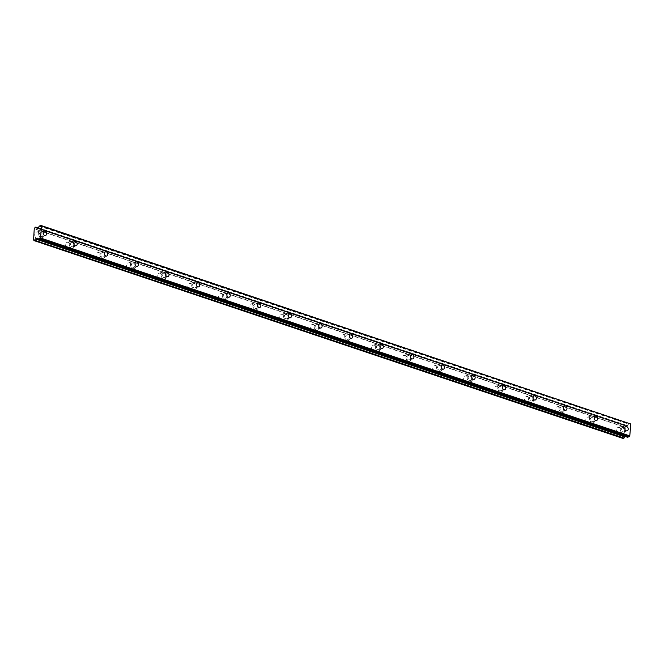 <?xml version="1.0" encoding="UTF-8"?>
<svg xmlns="http://www.w3.org/2000/svg" width="664" height="664" viewBox="0 0 664 664"><rect width="100%" height="100%" fill="white"/><g stroke="black" fill="none" stroke-linecap="round" stroke-linejoin="round"><path stroke-width="0.5" stroke-dasharray="3.32 2.49" d="M622.749 431.832A2.258 1.677 73.9 0 0 623.562 431.857A2.258 1.677 73.9 0 0 624.65 429.749A2.258 1.677 73.9 0 0 623.114 427.558A2.258 1.677 73.9 0 0 622.309 427.525A2.258 1.677 73.9 0 0 621.213 429.633A2.258 1.677 73.9 0 0 622.749 431.832M41.151 236.475A2.258 1.677 73.9 0 0 41.956 236.508A2.258 1.677 73.9 0 0 43.052 234.392A2.258 1.677 73.9 0 0 41.517 232.201A2.258 1.677 73.9 0 0 40.703 232.176A2.258 1.677 73.9 0 0 39.616 234.284A2.258 1.677 73.9 0 0 41.151 236.475M71.762 246.759A2.258 1.677 73.9 0 0 72.567 246.784A2.258 1.677 73.9 0 0 73.662 244.676A2.258 1.677 73.9 0 0 72.127 242.484A2.258 1.677 73.9 0 0 71.322 242.451A2.258 1.677 73.9 0 0 70.226 244.559A2.258 1.677 73.9 0 0 71.762 246.759M102.372 257.043A2.258 1.677 73.9 0 0 103.177 257.068A2.258 1.677 73.9 0 0 104.273 254.959A2.258 1.677 73.9 0 0 102.737 252.76A2.258 1.677 73.9 0 0 101.932 252.735A2.258 1.677 73.9 0 0 100.837 254.843A2.258 1.677 73.9 0 0 102.372 257.043M132.983 267.326A2.258 1.677 73.9 0 0 133.788 267.351A2.258 1.677 73.9 0 0 134.883 265.243A2.258 1.677 73.9 0 0 133.348 263.044A2.258 1.677 73.9 0 0 132.543 263.019A2.258 1.677 73.9 0 0 131.447 265.127A2.258 1.677 73.9 0 0 132.983 267.326M163.593 277.602A2.258 1.677 73.9 0 0 164.398 277.635A2.258 1.677 73.9 0 0 165.494 275.527A2.258 1.677 73.9 0 0 163.958 273.327A2.258 1.677 73.9 0 0 163.153 273.302A2.258 1.677 73.9 0 0 162.058 275.411A2.258 1.677 73.9 0 0 163.593 277.602M194.203 287.885A2.258 1.677 73.9 0 0 195.008 287.91A2.258 1.677 73.9 0 0 196.104 285.802A2.258 1.677 73.9 0 0 194.569 283.611A2.258 1.677 73.9 0 0 193.763 283.578A2.258 1.677 73.9 0 0 192.668 285.694A2.258 1.677 73.9 0 0 194.203 287.885M224.814 298.169A2.258 1.677 73.9 0 0 225.619 298.194A2.258 1.677 73.9 0 0 226.714 296.086A2.258 1.677 73.9 0 0 225.179 293.886A2.258 1.677 73.9 0 0 224.374 293.861A2.258 1.677 73.9 0 0 223.278 295.97A2.258 1.677 73.9 0 0 224.814 298.169M255.424 308.453A2.258 1.677 73.9 0 0 256.229 308.478A2.258 1.677 73.9 0 0 257.325 306.37A2.258 1.677 73.9 0 0 255.789 304.17A2.258 1.677 73.9 0 0 254.984 304.145A2.258 1.677 73.9 0 0 253.889 306.253A2.258 1.677 73.9 0 0 255.424 308.453M286.035 318.737A2.258 1.677 73.9 0 0 286.84 318.762A2.258 1.677 73.9 0 0 287.935 316.653A2.258 1.677 73.9 0 0 286.4 314.454A2.258 1.677 73.9 0 0 285.595 314.429A2.258 1.677 73.9 0 0 284.499 316.537A2.258 1.677 73.9 0 0 286.035 318.737M316.645 329.012A2.258 1.677 73.9 0 0 317.45 329.045A2.258 1.677 73.9 0 0 318.546 326.929A2.258 1.677 73.9 0 0 317.01 324.738A2.258 1.677 73.9 0 0 316.205 324.713A2.258 1.677 73.9 0 0 315.109 326.821A2.258 1.677 73.9 0 0 316.645 329.012M347.255 339.296A2.258 1.677 73.9 0 0 348.06 339.321A2.258 1.677 73.9 0 0 349.156 337.212A2.258 1.677 73.9 0 0 347.621 335.021A2.258 1.677 73.9 0 0 346.815 334.988A2.258 1.677 73.9 0 0 345.72 337.096A2.258 1.677 73.9 0 0 347.255 339.296M377.866 349.579A2.258 1.677 73.9 0 0 378.671 349.604A2.258 1.677 73.9 0 0 379.767 347.496A2.258 1.677 73.9 0 0 378.231 345.297A2.258 1.677 73.9 0 0 377.426 345.272A2.258 1.677 73.9 0 0 376.33 347.38A2.258 1.677 73.9 0 0 377.866 349.579M408.476 359.863A2.258 1.677 73.9 0 0 409.281 359.888A2.258 1.677 73.9 0 0 410.377 357.78A2.258 1.677 73.9 0 0 408.841 355.58A2.258 1.677 73.9 0 0 408.036 355.555A2.258 1.677 73.9 0 0 406.941 357.664A2.258 1.677 73.9 0 0 408.476 359.863M439.087 370.138A2.258 1.677 73.9 0 0 439.892 370.172A2.258 1.677 73.9 0 0 440.987 368.063A2.258 1.677 73.9 0 0 439.452 365.864A2.258 1.677 73.9 0 0 438.647 365.839A2.258 1.677 73.9 0 0 437.551 367.947A2.258 1.677 73.9 0 0 439.087 370.138M469.697 380.422A2.258 1.677 73.9 0 0 470.51 380.447A2.258 1.677 73.9 0 0 471.598 378.339A2.258 1.677 73.9 0 0 470.062 376.148A2.258 1.677 73.9 0 0 469.257 376.114A2.258 1.677 73.9 0 0 468.161 378.231A2.258 1.677 73.9 0 0 469.697 380.422M500.307 390.706A2.258 1.677 73.9 0 0 501.121 390.731A2.258 1.677 73.9 0 0 502.208 388.623A2.258 1.677 73.9 0 0 500.673 386.423A2.258 1.677 73.9 0 0 499.867 386.398A2.258 1.677 73.9 0 0 498.772 388.506A2.258 1.677 73.9 0 0 500.307 390.706M530.918 400.99A2.258 1.677 73.9 0 0 531.731 401.014A2.258 1.677 73.9 0 0 532.818 398.906A2.258 1.677 73.9 0 0 531.283 396.707A2.258 1.677 73.9 0 0 530.478 396.682A2.258 1.677 73.9 0 0 529.382 398.79A2.258 1.677 73.9 0 0 530.918 400.99M561.528 411.273A2.258 1.677 73.9 0 0 562.342 411.298A2.258 1.677 73.9 0 0 563.429 409.19A2.258 1.677 73.9 0 0 561.893 406.99A2.258 1.677 73.9 0 0 561.088 406.966A2.258 1.677 73.9 0 0 559.993 409.074A2.258 1.677 73.9 0 0 561.528 411.273M592.139 421.549A2.258 1.677 73.9 0 0 592.952 421.582A2.258 1.677 73.9 0 0 594.039 419.465A2.258 1.677 73.9 0 0 592.504 417.274A2.258 1.677 73.9 0 0 591.699 417.249A2.258 1.677 73.9 0 0 590.603 419.357A2.258 1.677 73.9 0 0 592.139 421.549M619.363 427.483A3.511 2.614 -106.1 0 1 621.753 430.894A3.511 2.614 -106.1 0 1 620.051 434.181A3.511 2.614 -106.1 0 1 618.798 434.131A3.511 2.614 -106.1 0 1 616.408 430.72A3.511 2.614 -106.1 0 1 618.109 427.433A3.511 2.614 -106.1 0 1 619.363 427.483M623.214 426.363A3.511 2.614 -106.1 0 1 625.604 429.782A3.511 2.614 -106.1 0 1 623.903 433.061A3.511 2.614 -106.1 0 1 622.649 433.019A3.511 2.614 -106.1 0 1 620.259 429.608A3.511 2.614 -106.1 0 1 621.961 426.321A3.511 2.614 -106.1 0 1 623.214 426.363M37.765 232.126A3.511 2.614 -106.1 0 1 40.147 235.546A3.511 2.614 -106.1 0 1 38.454 238.824A3.511 2.614 -106.1 0 1 37.192 238.783A3.511 2.614 -106.1 0 1 34.81 235.363A3.511 2.614 -106.1 0 1 36.503 232.085A3.511 2.614 -106.1 0 1 37.765 232.126M41.616 231.014A3.511 2.614 -106.1 0 1 44.007 234.425A3.511 2.614 -106.1 0 1 42.305 237.712A3.511 2.614 -106.1 0 1 41.052 237.671A3.511 2.614 -106.1 0 1 38.661 234.251A3.511 2.614 -106.1 0 1 40.363 230.972A3.511 2.614 -106.1 0 1 41.616 231.014M68.375 242.41A3.511 2.614 -106.1 0 1 70.757 245.821A3.511 2.614 -106.1 0 1 69.064 249.108A3.511 2.614 -106.1 0 1 67.803 249.058A3.511 2.614 -106.1 0 1 65.421 245.647A3.511 2.614 -106.1 0 1 67.114 242.36A3.511 2.614 -106.1 0 1 68.375 242.41M72.227 241.289A3.511 2.614 -106.1 0 1 74.617 244.709A3.511 2.614 -106.1 0 1 72.915 247.987A3.511 2.614 -106.1 0 1 71.662 247.946A3.511 2.614 -106.1 0 1 69.272 244.535A3.511 2.614 -106.1 0 1 70.973 241.248A3.511 2.614 -106.1 0 1 72.227 241.289M98.986 252.685A3.511 2.614 -106.1 0 1 101.368 256.105A3.511 2.614 -106.1 0 1 99.675 259.383A3.511 2.614 -106.1 0 1 98.413 259.342A3.511 2.614 -106.1 0 1 96.031 255.93A3.511 2.614 -106.1 0 1 97.724 252.644A3.511 2.614 -106.1 0 1 98.986 252.685M102.837 251.573A3.511 2.614 -106.1 0 1 105.227 254.993A3.511 2.614 -106.1 0 1 103.526 258.271A3.511 2.614 -106.1 0 1 102.273 258.23A3.511 2.614 -106.1 0 1 99.882 254.81A3.511 2.614 -106.1 0 1 101.584 251.531A3.511 2.614 -106.1 0 1 102.837 251.573M129.596 262.969A3.511 2.614 -106.1 0 1 131.978 266.388A3.511 2.614 -106.1 0 1 130.285 269.667A3.511 2.614 -106.1 0 1 129.023 269.625A3.511 2.614 -106.1 0 1 126.641 266.206A3.511 2.614 -106.1 0 1 128.335 262.927A3.511 2.614 -106.1 0 1 129.596 262.969M133.447 261.857A3.511 2.614 -106.1 0 1 135.838 265.276A3.511 2.614 -106.1 0 1 134.136 268.555A3.511 2.614 -106.1 0 1 132.883 268.513A3.511 2.614 -106.1 0 1 130.493 265.094A3.511 2.614 -106.1 0 1 132.194 261.815A3.511 2.614 -106.1 0 1 133.447 261.857M160.207 273.253A3.511 2.614 -106.1 0 1 162.589 276.672A3.511 2.614 -106.1 0 1 160.895 279.951A3.511 2.614 -106.1 0 1 159.634 279.909A3.511 2.614 -106.1 0 1 157.252 276.49A3.511 2.614 -106.1 0 1 158.945 273.211A3.511 2.614 -106.1 0 1 160.207 273.253M164.058 272.14A3.511 2.614 -106.1 0 1 166.448 275.552A3.511 2.614 -106.1 0 1 164.747 278.838A3.511 2.614 -106.1 0 1 163.493 278.797A3.511 2.614 -106.1 0 1 161.103 275.377A3.511 2.614 -106.1 0 1 162.804 272.099A3.511 2.614 -106.1 0 1 164.058 272.14M190.817 283.536A3.511 2.614 -106.1 0 1 193.199 286.948A3.511 2.614 -106.1 0 1 191.506 290.234A3.511 2.614 -106.1 0 1 190.244 290.193A3.511 2.614 -106.1 0 1 187.862 286.773A3.511 2.614 -106.1 0 1 189.555 283.495A3.511 2.614 -106.1 0 1 190.817 283.536M194.668 282.416A3.511 2.614 -106.1 0 1 197.059 285.835A3.511 2.614 -106.1 0 1 195.357 289.114A3.511 2.614 -106.1 0 1 194.104 289.072A3.511 2.614 -106.1 0 1 191.713 285.661A3.511 2.614 -106.1 0 1 193.415 282.374A3.511 2.614 -106.1 0 1 194.668 282.416M221.427 293.812A3.511 2.614 -106.1 0 1 223.809 297.231A3.511 2.614 -106.1 0 1 222.116 300.51A3.511 2.614 -106.1 0 1 220.855 300.468A3.511 2.614 -106.1 0 1 218.473 297.057A3.511 2.614 -106.1 0 1 220.166 293.77A3.511 2.614 -106.1 0 1 221.427 293.812M225.279 292.699A3.511 2.614 -106.1 0 1 227.669 296.119A3.511 2.614 -106.1 0 1 225.968 299.398A3.511 2.614 -106.1 0 1 224.714 299.356A3.511 2.614 -106.1 0 1 222.324 295.936A3.511 2.614 -106.1 0 1 224.025 292.658A3.511 2.614 -106.1 0 1 225.279 292.699M252.038 304.095A3.511 2.614 -106.1 0 1 254.42 307.515A3.511 2.614 -106.1 0 1 252.727 310.793A3.511 2.614 -106.1 0 1 251.465 310.752A3.511 2.614 -106.1 0 1 249.083 307.332A3.511 2.614 -106.1 0 1 250.776 304.054A3.511 2.614 -106.1 0 1 252.038 304.095M255.889 302.983A3.511 2.614 -106.1 0 1 258.279 306.403A3.511 2.614 -106.1 0 1 256.578 309.681A3.511 2.614 -106.1 0 1 255.325 309.64A3.511 2.614 -106.1 0 1 252.934 306.22A3.511 2.614 -106.1 0 1 254.636 302.942A3.511 2.614 -106.1 0 1 255.889 302.983M282.648 314.379A3.511 2.614 -106.1 0 1 285.039 317.799A3.511 2.614 -106.1 0 1 283.337 321.077A3.511 2.614 -106.1 0 1 282.076 321.036A3.511 2.614 -106.1 0 1 279.693 317.616A3.511 2.614 -106.1 0 1 281.387 314.338A3.511 2.614 -106.1 0 1 282.648 314.379M286.499 313.267A3.511 2.614 -106.1 0 1 288.89 316.686A3.511 2.614 -106.1 0 1 287.188 319.965A3.511 2.614 -106.1 0 1 285.935 319.923A3.511 2.614 -106.1 0 1 283.545 316.504A3.511 2.614 -106.1 0 1 285.246 313.225A3.511 2.614 -106.1 0 1 286.499 313.267M313.259 324.663A3.511 2.614 -106.1 0 1 315.649 328.082A3.511 2.614 -106.1 0 1 313.947 331.361A3.511 2.614 -106.1 0 1 312.686 331.319A3.511 2.614 -106.1 0 1 310.304 327.9A3.511 2.614 -106.1 0 1 311.997 324.621A3.511 2.614 -106.1 0 1 313.259 324.663M317.11 323.551A3.511 2.614 -106.1 0 1 319.5 326.962A3.511 2.614 -106.1 0 1 317.799 330.249A3.511 2.614 -106.1 0 1 316.545 330.207A3.511 2.614 -106.1 0 1 314.155 326.788A3.511 2.614 -106.1 0 1 315.856 323.509A3.511 2.614 -106.1 0 1 317.11 323.551M343.869 334.947A3.511 2.614 -106.1 0 1 346.259 338.358A3.511 2.614 -106.1 0 1 344.558 341.645A3.511 2.614 -106.1 0 1 343.296 341.595A3.511 2.614 -106.1 0 1 340.914 338.183A3.511 2.614 -106.1 0 1 342.607 334.897A3.511 2.614 -106.1 0 1 343.869 334.947M347.72 333.826A3.511 2.614 -106.1 0 1 350.111 337.246A3.511 2.614 -106.1 0 1 348.409 340.524A3.511 2.614 -106.1 0 1 347.156 340.483A3.511 2.614 -106.1 0 1 344.765 337.071A3.511 2.614 -106.1 0 1 346.467 333.784A3.511 2.614 -106.1 0 1 347.72 333.826M374.479 345.222A3.511 2.614 -106.1 0 1 376.87 348.642A3.511 2.614 -106.1 0 1 375.168 351.92A3.511 2.614 -106.1 0 1 373.907 351.878A3.511 2.614 -106.1 0 1 371.525 348.467A3.511 2.614 -106.1 0 1 373.218 345.18A3.511 2.614 -106.1 0 1 374.479 345.222M378.331 344.11A3.511 2.614 -106.1 0 1 380.721 347.529A3.511 2.614 -106.1 0 1 379.019 350.808A3.511 2.614 -106.1 0 1 377.766 350.766A3.511 2.614 -106.1 0 1 375.376 347.347A3.511 2.614 -106.1 0 1 377.077 344.068A3.511 2.614 -106.1 0 1 378.331 344.11M405.09 355.506A3.511 2.614 -106.1 0 1 407.48 358.925A3.511 2.614 -106.1 0 1 405.779 362.204A3.511 2.614 -106.1 0 1 404.517 362.162A3.511 2.614 -106.1 0 1 402.135 358.743A3.511 2.614 -106.1 0 1 403.828 355.464A3.511 2.614 -106.1 0 1 405.09 355.506M408.941 354.393A3.511 2.614 -106.1 0 1 411.331 357.813A3.511 2.614 -106.1 0 1 409.63 361.091A3.511 2.614 -106.1 0 1 408.377 361.05A3.511 2.614 -106.1 0 1 405.986 357.63A3.511 2.614 -106.1 0 1 407.688 354.352A3.511 2.614 -106.1 0 1 408.941 354.393M435.7 365.789A3.511 2.614 -106.1 0 1 438.091 369.209A3.511 2.614 -106.1 0 1 436.389 372.487A3.511 2.614 -106.1 0 1 435.127 372.446A3.511 2.614 -106.1 0 1 432.745 369.026A3.511 2.614 -106.1 0 1 434.439 365.748A3.511 2.614 -106.1 0 1 435.7 365.789M439.551 364.677A3.511 2.614 -106.1 0 1 441.942 368.088A3.511 2.614 -106.1 0 1 440.24 371.375A3.511 2.614 -106.1 0 1 438.987 371.334A3.511 2.614 -106.1 0 1 436.597 367.914A3.511 2.614 -106.1 0 1 438.298 364.636A3.511 2.614 -106.1 0 1 439.551 364.677M466.311 376.073A3.511 2.614 -106.1 0 1 468.701 379.484A3.511 2.614 -106.1 0 1 466.999 382.771A3.511 2.614 -106.1 0 1 465.738 382.73A3.511 2.614 -106.1 0 1 463.356 379.31A3.511 2.614 -106.1 0 1 465.049 376.031A3.511 2.614 -106.1 0 1 466.311 376.073M470.162 374.952A3.511 2.614 -106.1 0 1 472.552 378.372A3.511 2.614 -106.1 0 1 470.851 381.651A3.511 2.614 -106.1 0 1 469.597 381.609A3.511 2.614 -106.1 0 1 467.207 378.198A3.511 2.614 -106.1 0 1 468.909 374.911A3.511 2.614 -106.1 0 1 470.162 374.952M496.921 386.348A3.511 2.614 -106.1 0 1 499.311 389.768A3.511 2.614 -106.1 0 1 497.61 393.046A3.511 2.614 -106.1 0 1 496.348 393.005A3.511 2.614 -106.1 0 1 493.966 389.594A3.511 2.614 -106.1 0 1 495.659 386.307A3.511 2.614 -106.1 0 1 496.921 386.348M500.772 385.236A3.511 2.614 -106.1 0 1 503.163 388.656A3.511 2.614 -106.1 0 1 501.461 391.934A3.511 2.614 -106.1 0 1 500.208 391.893A3.511 2.614 -106.1 0 1 497.817 388.473A3.511 2.614 -106.1 0 1 499.519 385.195A3.511 2.614 -106.1 0 1 500.772 385.236M527.531 396.632A3.511 2.614 -106.1 0 1 529.922 400.052A3.511 2.614 -106.1 0 1 528.22 403.33A3.511 2.614 -106.1 0 1 526.959 403.289A3.511 2.614 -106.1 0 1 524.577 399.869A3.511 2.614 -106.1 0 1 526.27 396.591A3.511 2.614 -106.1 0 1 527.531 396.632M531.383 395.52A3.511 2.614 -106.1 0 1 533.773 398.939A3.511 2.614 -106.1 0 1 532.071 402.218A3.511 2.614 -106.1 0 1 530.818 402.176A3.511 2.614 -106.1 0 1 528.428 398.757A3.511 2.614 -106.1 0 1 530.129 395.478A3.511 2.614 -106.1 0 1 531.383 395.52M558.142 406.916A3.511 2.614 -106.1 0 1 560.532 410.335A3.511 2.614 -106.1 0 1 558.831 413.614A3.511 2.614 -106.1 0 1 557.569 413.572A3.511 2.614 -106.1 0 1 555.187 410.153A3.511 2.614 -106.1 0 1 556.88 406.874A3.511 2.614 -106.1 0 1 558.142 406.916M561.993 405.804A3.511 2.614 -106.1 0 1 564.383 409.223A3.511 2.614 -106.1 0 1 562.682 412.502A3.511 2.614 -106.1 0 1 561.429 412.46A3.511 2.614 -106.1 0 1 559.038 409.041A3.511 2.614 -106.1 0 1 560.74 405.762A3.511 2.614 -106.1 0 1 561.993 405.804M588.752 417.199A3.511 2.614 -106.1 0 1 591.143 420.619A3.511 2.614 -106.1 0 1 589.441 423.898A3.511 2.614 -106.1 0 1 588.179 423.856A3.511 2.614 -106.1 0 1 585.797 420.436A3.511 2.614 -106.1 0 1 587.499 417.158A3.511 2.614 -106.1 0 1 588.752 417.199M592.603 416.087A3.511 2.614 -106.1 0 1 594.994 419.499A3.511 2.614 -106.1 0 1 593.292 422.785A3.511 2.614 -106.1 0 1 592.039 422.744A3.511 2.614 -106.1 0 1 589.649 419.324A3.511 2.614 -106.1 0 1 591.35 416.046A3.511 2.614 -106.1 0 1 592.603 416.087M35.142 227.246L624.218 425.408A1.228 0.73 108.6 0 1 623.513 426.52L622.558 437.584A1.228 0.73 108.6 0 1 622.707 437.609A1.228 0.73 108.6 0 1 623.106 438.34L623.139 438.447M625.729 425.898L37.076 228.167L625.729 425.898A1.228 0.73 108.6 0 1 625.513 425.881A1.228 0.73 108.6 0 1 625.106 425.151L624.392 425.176M38.163 239.256L627.414 437.186L626.567 436.065L625.164 436.455M625.828 425.939L627.364 425.798L628.542 424.072L39.292 226.142M630.377 423.441L628.542 424.072M33.598 239.762L622.533 437.584L33.59 239.754M33.856 240.409L623.106 438.34M33.2 239.463L622.45 437.393M623.363 426.794L34.105 228.864M624.218 425.408L34.968 227.486M34.262 228.599L623.513 426.52M37.931 227.926L625.106 425.151M624.965 425.001L35.715 227.08M625.953 426.105L36.852 228.233L626.102 426.163M627.364 425.798L38.114 227.868M38.28 227.727L627.53 425.657M39.458 226.001L628.708 423.922M626.633 436.115L37.383 238.193L626.484 436.065M625.222 436.431L38.147 239.231M627.09 430.836L623.562 431.857M45.492 235.488L41.956 236.508M76.103 245.763L72.567 246.784M106.713 256.047L103.177 257.068M137.323 266.33L133.788 267.351M167.934 276.614L164.398 277.635M198.544 286.889L195.008 287.91M229.155 297.173L225.619 298.194M259.765 307.457L256.229 308.478M290.375 317.741L286.84 318.762M320.986 328.024L317.45 329.045M351.596 338.3L348.06 339.321M382.207 348.583L378.671 349.604M412.817 358.867L409.281 359.888M443.427 369.151L439.892 370.172M474.038 379.426L470.51 380.447M504.648 389.71L501.121 390.731M535.259 399.994L531.731 401.014M565.869 410.277L562.342 411.298M596.479 420.561L592.952 421.582M623.903 433.061L620.051 434.181M42.305 237.712L38.454 238.824M72.915 247.987L69.064 249.108M103.526 258.271L99.675 259.383M134.136 268.555L130.285 269.667M164.747 278.838L160.895 279.951M195.357 289.114L191.506 290.234M225.968 299.398L222.116 300.51M256.578 309.681L252.727 310.793M287.188 319.965L283.337 321.077M317.799 330.249L313.947 331.361M348.409 340.524L344.558 341.645M379.019 350.808L375.168 351.92M409.63 361.091L405.779 362.204M440.24 371.375L436.389 372.487M470.851 381.651L466.999 382.771M501.461 391.934L497.61 393.046M532.071 402.218L528.22 403.33M562.682 412.502L558.831 413.614M593.292 422.785L589.441 423.898M625.031 425.001L38.122 227.868M625.837 426.504L622.309 427.525M44.239 231.155L40.703 232.176M74.849 241.43L71.322 242.451M105.46 251.714L101.932 252.735M136.07 261.998L132.543 263.019M166.681 272.281L163.153 273.302M197.291 282.557L193.763 283.578M227.901 292.841L224.374 293.861M258.512 303.124L254.984 304.145M289.122 313.408L285.595 314.429M319.733 323.692L316.205 324.713M350.343 333.967L346.815 334.988M380.953 344.251L377.426 345.272M411.564 354.534L408.036 355.555M442.174 364.818L438.647 365.839M472.785 375.094L469.257 376.114M503.395 385.377L499.867 386.398M534.005 395.661L530.478 396.682M564.616 405.945L561.088 406.966M595.226 416.228L591.699 417.249M622.707 437.609L33.457 239.687M625.513 425.881L36.263 227.951M621.961 426.321L618.109 427.433M40.363 230.972L36.503 232.085M70.973 241.248L67.114 242.36M101.584 251.531L97.724 252.644M132.194 261.815L128.335 262.927M162.804 272.099L158.945 273.211M193.415 282.374L189.555 283.495M224.025 292.658L220.166 293.77M254.636 302.942L250.776 304.054M285.246 313.225L281.387 314.338M315.856 323.509L311.997 324.621M346.467 333.784L342.607 334.897M377.077 344.068L373.218 345.18M407.688 354.352L403.828 355.464M438.298 364.636L434.439 365.748M468.909 374.911L465.049 376.031M499.519 385.195L495.659 386.307M530.129 395.478L526.27 396.591M560.74 405.762L556.88 406.874M591.35 416.046L587.499 417.158M625.779 425.898L37.093 228.167M626.019 426.163L36.769 228.233M626.567 436.065L37.317 238.144"/><path stroke-width="1" d="M626.285 430.811A2.258 1.677 73.9 0 0 627.09 430.836A2.258 1.677 73.9 0 0 628.177 428.728A2.258 1.677 73.9 0 0 626.65 426.537A2.258 1.677 73.9 0 0 625.837 426.504A2.258 1.677 73.9 0 0 624.749 428.612A2.258 1.677 73.9 0 0 626.285 430.811M44.679 235.454A2.258 1.677 73.9 0 0 45.492 235.488A2.258 1.677 73.9 0 0 46.58 233.371A2.258 1.677 73.9 0 0 45.052 231.18A2.258 1.677 73.9 0 0 44.239 231.155A2.258 1.677 73.9 0 0 43.152 233.263A2.258 1.677 73.9 0 0 44.679 235.454M75.289 245.738A2.258 1.677 73.9 0 0 76.103 245.763A2.258 1.677 73.9 0 0 77.19 243.655A2.258 1.677 73.9 0 0 75.663 241.464A2.258 1.677 73.9 0 0 74.849 241.43A2.258 1.677 73.9 0 0 73.762 243.539A2.258 1.677 73.9 0 0 75.289 245.738M105.9 256.022A2.258 1.677 73.9 0 0 106.713 256.047A2.258 1.677 73.9 0 0 107.8 253.938A2.258 1.677 73.9 0 0 106.273 251.739A2.258 1.677 73.9 0 0 105.46 251.714A2.258 1.677 73.9 0 0 104.372 253.822A2.258 1.677 73.9 0 0 105.9 256.022M136.51 266.305A2.258 1.677 73.9 0 0 137.323 266.33A2.258 1.677 73.9 0 0 138.411 264.222A2.258 1.677 73.9 0 0 136.884 262.023A2.258 1.677 73.9 0 0 136.07 261.998A2.258 1.677 73.9 0 0 134.983 264.106A2.258 1.677 73.9 0 0 136.51 266.305M167.12 276.581A2.258 1.677 73.9 0 0 167.934 276.614A2.258 1.677 73.9 0 0 169.021 274.506A2.258 1.677 73.9 0 0 167.494 272.306A2.258 1.677 73.9 0 0 166.681 272.281A2.258 1.677 73.9 0 0 165.593 274.39A2.258 1.677 73.9 0 0 167.12 276.581M197.731 286.865A2.258 1.677 73.9 0 0 198.544 286.889A2.258 1.677 73.9 0 0 199.632 284.781A2.258 1.677 73.9 0 0 198.104 282.59A2.258 1.677 73.9 0 0 197.291 282.557A2.258 1.677 73.9 0 0 196.204 284.673A2.258 1.677 73.9 0 0 197.731 286.865M228.341 297.148A2.258 1.677 73.9 0 0 229.155 297.173A2.258 1.677 73.9 0 0 230.242 295.065A2.258 1.677 73.9 0 0 228.715 292.865A2.258 1.677 73.9 0 0 227.901 292.841A2.258 1.677 73.9 0 0 226.814 294.949A2.258 1.677 73.9 0 0 228.341 297.148M258.952 307.432A2.258 1.677 73.9 0 0 259.765 307.457A2.258 1.677 73.9 0 0 260.852 305.349A2.258 1.677 73.9 0 0 259.325 303.149A2.258 1.677 73.9 0 0 258.512 303.124A2.258 1.677 73.9 0 0 257.424 305.232A2.258 1.677 73.9 0 0 258.952 307.432M289.562 317.716A2.258 1.677 73.9 0 0 290.375 317.741A2.258 1.677 73.9 0 0 291.463 315.632A2.258 1.677 73.9 0 0 289.936 313.433A2.258 1.677 73.9 0 0 289.122 313.408A2.258 1.677 73.9 0 0 288.035 315.516A2.258 1.677 73.9 0 0 289.562 317.716M320.172 327.991A2.258 1.677 73.9 0 0 320.986 328.024A2.258 1.677 73.9 0 0 322.073 325.908A2.258 1.677 73.9 0 0 320.546 323.717A2.258 1.677 73.9 0 0 319.733 323.692A2.258 1.677 73.9 0 0 318.645 325.8A2.258 1.677 73.9 0 0 320.172 327.991M350.783 338.275A2.258 1.677 73.9 0 0 351.596 338.3A2.258 1.677 73.9 0 0 352.684 336.192A2.258 1.677 73.9 0 0 351.156 334A2.258 1.677 73.9 0 0 350.343 333.967A2.258 1.677 73.9 0 0 349.256 336.075A2.258 1.677 73.9 0 0 350.783 338.275M381.393 348.558A2.258 1.677 73.9 0 0 382.207 348.583A2.258 1.677 73.9 0 0 383.294 346.475A2.258 1.677 73.9 0 0 381.767 344.276A2.258 1.677 73.9 0 0 380.953 344.251A2.258 1.677 73.9 0 0 379.866 346.359A2.258 1.677 73.9 0 0 381.393 348.558M412.004 358.842A2.258 1.677 73.9 0 0 412.817 358.867A2.258 1.677 73.9 0 0 413.904 356.759A2.258 1.677 73.9 0 0 412.377 354.559A2.258 1.677 73.9 0 0 411.564 354.534A2.258 1.677 73.9 0 0 410.476 356.643A2.258 1.677 73.9 0 0 412.004 358.842M442.614 369.118A2.258 1.677 73.9 0 0 443.427 369.151A2.258 1.677 73.9 0 0 444.515 367.043A2.258 1.677 73.9 0 0 442.988 364.843A2.258 1.677 73.9 0 0 442.174 364.818A2.258 1.677 73.9 0 0 441.087 366.926A2.258 1.677 73.9 0 0 442.614 369.118M473.224 379.401A2.258 1.677 73.9 0 0 474.038 379.426A2.258 1.677 73.9 0 0 475.125 377.318A2.258 1.677 73.9 0 0 473.598 375.127A2.258 1.677 73.9 0 0 472.785 375.094A2.258 1.677 73.9 0 0 471.697 377.21A2.258 1.677 73.9 0 0 473.224 379.401M503.835 389.685A2.258 1.677 73.9 0 0 504.648 389.71A2.258 1.677 73.9 0 0 505.736 387.602A2.258 1.677 73.9 0 0 504.208 385.402A2.258 1.677 73.9 0 0 503.395 385.377A2.258 1.677 73.9 0 0 502.308 387.486A2.258 1.677 73.9 0 0 503.835 389.685M534.445 399.969A2.258 1.677 73.9 0 0 535.259 399.994A2.258 1.677 73.9 0 0 536.346 397.885A2.258 1.677 73.9 0 0 534.819 395.686A2.258 1.677 73.9 0 0 534.005 395.661A2.258 1.677 73.9 0 0 532.918 397.769A2.258 1.677 73.9 0 0 534.445 399.969M565.064 410.252A2.258 1.677 73.9 0 0 565.869 410.277A2.258 1.677 73.9 0 0 566.956 408.169A2.258 1.677 73.9 0 0 565.429 405.97A2.258 1.677 73.9 0 0 564.616 405.945A2.258 1.677 73.9 0 0 563.529 408.053A2.258 1.677 73.9 0 0 565.064 410.252M595.674 420.528A2.258 1.677 73.9 0 0 596.479 420.561A2.258 1.677 73.9 0 0 597.567 418.444A2.258 1.677 73.9 0 0 596.04 416.253A2.258 1.677 73.9 0 0 595.226 416.228A2.258 1.677 73.9 0 0 594.139 418.337A2.258 1.677 73.9 0 0 595.674 420.528M33.59 239.754L34.262 228.599A1.228 0.73 108.6 0 0 34.968 227.486L35.781 227.08L37.931 227.926M625.164 436.455L624.89 436.829L35.64 238.907L37.317 238.144L38.313 239.314L39.989 238.824L40.529 237.978L41.55 226.092L630.8 424.014L629.779 435.899L40.529 237.978M630.8 424.014L41.126 225.519L39.458 226.001L38.114 227.868L36.479 227.968A1.228 0.73 108.6 0 1 36.263 227.951A1.228 0.73 108.6 0 1 35.856 227.229M627.414 437.186L629.24 436.754L629.779 435.899M623.139 438.447L624.002 438.074A1.228 0.73 108.6 0 1 624.782 436.929L624.89 436.829M41.55 226.092L41.126 225.519M33.308 239.662A1.228 0.73 108.6 0 1 33.457 239.687A1.228 0.73 108.6 0 1 33.856 240.409L623.828 438.315M624.002 438.074L34.578 240.393M34.752 240.152A1.228 0.73 108.6 0 1 35.532 239.007L624.782 436.929M629.24 436.754L39.989 238.824M623.247 438.481L33.997 240.559M625.056 436.572L35.806 238.65M627.563 437.236L38.313 239.314M38.147 239.231L35.972 238.501M38.122 227.868L35.781 227.08M623.189 438.481L33.939 240.559M37.093 228.167L36.528 227.976M627.48 437.236L38.23 239.314"/></g></svg>
